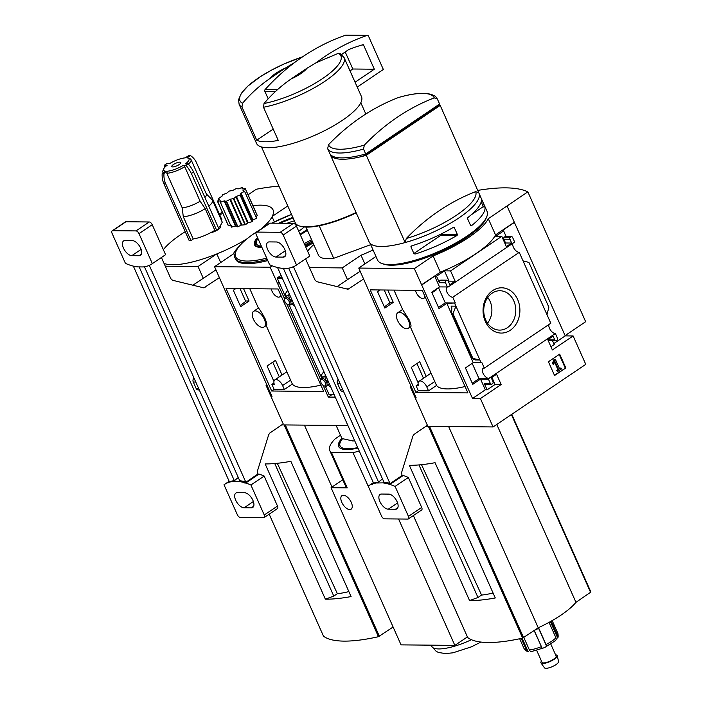 <?xml version="1.0" encoding="UTF-8"?>
<svg xmlns="http://www.w3.org/2000/svg" width="703" height="703" viewBox="0 0 703 703"><rect width="100%" height="100%" fill="white"/><g stroke="black" fill="none" stroke-linecap="round" stroke-linejoin="round"><path stroke-width="1.05" d="M465.061 386.527A57.136 16.239 -24 0 1 436.545 385.455L410.376 326.948M408.311 328.336L410.807 326.658C411.343 326.139 410.833 323.942 409.287 320.058L402.599 309.461L397.766 312.721A9.42 4.772 56 0 1 408.505 320.586A9.42 4.772 56 0 1 408.311 328.336A9.42 4.772 56 0 1 397.564 320.48A9.42 4.772 56 0 1 397.766 312.721M438.47 287.606L445.28 302.896L438.514 307.466M472.196 363.354L479.007 378.645L472.24 383.214M422.248 290.374L467.899 392.898L415.886 392.397L370.235 289.864L422.248 290.374M436.545 385.455L428.54 390.859L418.311 390.763L415.886 392.397M380.051 289.961L377.546 291.648L384.857 308.072L393.267 302.395L387.766 290.04M426.229 376.413L419.682 361.72L411.273 367.397L418.144 382.836M418.311 390.763L416.088 385.754L418.153 384.356M488.436 379.163L480.536 379.084L472.75 384.348L465.439 367.924L473.233 362.66L481.74 362.326L484.323 368.117A5.87 2.97 -124 0 0 483.146 368.39A5.87 2.97 -124 0 0 483.523 374.207A5.87 2.97 -124 0 0 488.893 378.381L488.436 379.163L490.325 383.407A1.547 1.257 90.6 0 0 492.03 384.014L492.469 383.715A1.547 1.257 90.6 0 0 492.97 381.624L491.283 377.836L496.582 374.26L501.16 384.532L480.413 398.548L472.521 398.469L414.348 268.608L433.11 255.945A60.572 17.215 -24 0 0 488.295 218.686L527.848 191.857A150.363 42.734 -24 0 0 478.031 190.355M415.209 397.916L416.202 397.924L358.75 268.071L414.348 268.608M425.886 426.299L493.058 426.949L585.766 364.356L573.121 335.955L552.373 349.962L547.795 339.681L553.094 336.104L554.781 339.892A1.547 1.257 90.6 0 0 556.486 340.498L556.925 340.199A1.547 1.257 90.6 0 0 557.426 338.099L555.379 333.494L488.893 378.381M480.413 398.548L493.058 426.949M455.324 302.993L446.818 303.336L439.024 308.599L431.712 292.176L439.507 286.912L448.189 286.956A5.87 2.97 -124 0 0 447.011 287.228A5.87 2.97 -124 0 0 447.389 293.054A5.87 2.97 -124 0 0 452.758 297.228L455.324 302.993L445.28 302.896M393.267 302.395L389.708 302.36M384.356 306.939L389.893 302.782M489.051 378.741L479.007 378.645M492.645 290.611A22.637 18.427 -89.4 0 1 519.895 310.893A22.637 18.427 -89.4 0 1 491.872 329.812A22.637 18.427 -89.4 0 1 492.645 290.611M452.758 297.228L519.245 252.342L523.041 260.866L550.8 323.231L484.323 368.117M454.709 303.415L481.124 362.739M480.536 379.084L485.325 389.822L472.521 398.469M490.325 383.407L484.226 383.346L487.117 389.84L485.325 389.822M446.818 303.336L473.233 362.66M453.004 313.687L455.931 306.174L451.089 306.121L451.844 307.817L451.519 313.389L453.004 313.687L472.926 358.442L479.903 360.006L475.061 359.962M448.189 286.956L514.666 242.069L512.619 237.465A1.547 1.257 90.6 0 0 510.914 236.858L510.475 237.157A1.547 1.257 90.6 0 0 509.974 239.257L511.661 243.045L506.362 246.621L501.784 236.34L450.57 270.91L444.472 270.857L436.528 276.217L434.735 276.2L439.507 286.912M434.735 276.2L421.932 284.847M559.685 354.136L548.428 361.737L554.57 375.534L565.827 367.933L559.685 354.136M555.379 333.494A5.87 2.97 56 0 1 550.625 330.278A5.87 2.97 56 0 1 548.938 324.487M450.57 270.91L455.149 281.191L449.85 284.768L448.163 280.98A1.547 1.257 90.6 0 0 446.458 280.374L446.018 280.673A1.547 1.257 90.6 0 0 445.517 282.773L447.398 286.991M519.245 252.342A5.87 2.97 56 0 1 514.491 249.117A5.87 2.97 56 0 1 512.803 243.335M436.528 276.217L439.419 282.711A1.547 1.257 90.6 0 1 439.92 280.611L440.359 280.312A1.547 1.257 90.6 0 1 440.974 280.128L447.073 280.181M366.307 155.31L405.148 242.553A60.23 17.118 156 0 1 369.277 242.21L330.436 154.959A60.23 17.118 -24 0 0 366.307 155.31L440.21 105.415A60.23 17.118 -24 0 0 439.726 104.659M364.347 145.108L363.53 149.08L365.701 153.957A60.23 17.118 156 0 1 329.83 153.606L327.66 148.728L328.477 144.756A245.154 199.582 -89.4 0 1 398.416 97.541A57.866 16.441 156 0 1 422.731 93.402A57.866 16.441 156 0 1 434.278 97.893A245.154 199.582 90.6 0 0 364.347 145.108A57.866 16.441 156 0 1 328.477 144.756M439.498 104.132L439.885 105.019L365.938 154.941L365.525 154.01M440.21 105.415L478.796 192.833A59.922 17.03 -24 0 0 478.717 192.675M475.676 191.638A57.549 16.354 156 0 1 406.272 238.502A245.154 199.582 90.6 0 1 475.676 191.638L478.778 192.789L487.038 211.322A59.922 17.03 156 0 1 486.634 217.025A59.922 17.03 156 0 1 439.226 251.252A59.922 17.03 156 0 1 382.072 263.581A59.922 17.03 156 0 1 377.555 260.066L370.13 243.387M410.877 246.744L414.005 253.774L415.201 254.02A59.922 17.03 156 0 0 457.143 235.382L457.398 234.547L454.27 227.508L453.532 227.271A59.922 17.03 -24 0 1 411.589 245.909L410.877 246.744M467.513 218.571L470.65 225.601L471.274 225.848A59.922 17.03 156 0 0 484.956 206.928L481.344 198.817A59.922 17.03 -24 0 1 467.653 217.728L467.513 218.571M573.121 335.955L565.23 335.876L507.056 206.023M514.64 222.253L501.837 230.9L503.629 230.918L495.685 236.278L501.784 236.34M421.572 284.838L440.333 272.175A60.572 17.215 156 0 0 495.518 234.916L514.28 222.253M511.529 236.665L505.431 236.612A1.547 1.257 90.6 0 0 504.816 236.797L504.376 237.096A1.547 1.257 90.6 0 0 503.875 239.196L505.562 242.983L504.93 243.405M506.169 236.612L503.629 230.918M523.041 260.866L528.937 262.421L548.858 307.176L547.004 314.707M550.941 346.755L554.219 344.54L552.488 340.656M554.781 339.892L548.683 339.83A1.547 1.257 90.6 0 0 549.764 340.63L555.862 340.691M548.683 339.83L548.419 339.259M448.417 281.56L449.05 281.138L444.472 270.857M451.844 307.826L451.089 306.121M484.226 383.346A1.547 1.257 90.6 0 0 485.316 384.146L491.415 384.207M487.117 389.84L495.061 384.479L491.915 377.406M472.926 358.442L471.599 358.486L474.903 359.62M440.333 272.175L433.11 255.945M495.518 234.916L488.295 218.686M375.956 256.454L358.75 268.071M486.634 217.025L485.835 218.861A58.375 16.591 156 0 1 439.647 252.201A58.375 16.591 156 0 1 383.97 264.214L382.072 263.581M565.098 335.595L585.661 321.71L527.848 191.857M554.421 375.2L565.827 367.933M554.518 359.804L552.936 363.723L553.463 364.268L554.957 361.518L558.551 369.576L557.198 370.481L557.664 371.509L561.416 368.978L560.95 367.95L559.606 368.864L555.335 359.259L553.885 359.804L552.312 363.715L552.936 363.723M553.885 359.804L555.335 359.259M559.456 368.53L560.95 367.95M554.632 362.194L557.918 369.567L556.574 370.481L557.664 371.509M556.574 370.481L557.198 370.481M557.918 369.567L558.551 369.576M552.312 363.715L553.463 364.268M565.203 367.924L559.201 354.461M511.661 243.045L505.562 242.983M565.23 335.876L553.797 343.591M455.149 281.191L449.05 281.138M501.16 384.532L495.061 384.479M492.082 293.186A19.684 16.02 -89.4 0 1 499.244 290.752A19.684 16.02 -89.4 0 1 515.774 310.577A19.684 16.02 -89.4 0 1 498.866 330.076A19.684 16.02 -89.4 0 1 484.121 314.83A19.684 16.02 -89.4 0 1 492.082 293.186M487.759 297.431A18.454 15.018 -89.4 0 1 487.513 323.178M406.272 238.502L405.148 242.553M434.278 97.893L437.363 99.018C436.062 97.304 436.088 95.353 427.635 93.578C420.315 92.708 410.649 94 398.645 97.462L398.416 97.541M437.433 99.185L439.612 104.062L365.701 153.957M365.938 154.941L362.15 154.906M471.247 214.767L482.882 206.91L484.956 206.928M482.882 206.91L483.084 206.076L484.639 206.084M483.084 206.076L481.195 201.831M413.882 253.493L440.939 235.224L457.143 235.382M440.939 235.224L441.141 234.389L457.398 234.547M453.136 227.5L454.27 227.508M416.088 385.754L418.487 385.78A6.793 3.445 56 0 1 419.041 381.263A6.793 3.445 56 0 1 426.791 386.931L428.54 390.859M424.884 296.297A6.793 3.445 56 0 1 423.944 298.221A6.793 3.445 56 0 1 416.202 292.553L415.201 290.304M347.484 279.68L342.247 267.913L361.008 255.242A60.572 17.215 -24 0 0 373.073 249.978M309.487 267.597L342.247 267.913M319.188 225.76L333.688 258.309A46.328 13.164 156 0 1 318.477 255.189L305.963 227.095M273.212 129.08L256.736 140.205A57.453 16.327 -24 0 0 278.256 140.407L263.493 107.251L264.02 103.517C272.131 93.974 281.156 85.792 291.095 78.964L307.009 68.217A21.617 6.142 156 0 1 291.095 78.964M307.009 68.217L316.122 62.734L338.38 53.314L340.024 53.49L344.075 57.541A57.453 16.327 156 0 1 320.067 84.386A57.453 16.327 156 0 1 263.493 107.251M469.569 600.582L409.348 465.316A120.151 34.148 -24 0 0 435.052 462.697L495.281 597.963A120.151 34.148 -24 0 1 469.569 600.582L477.97 597.488L481.564 595.063L421.51 464.683M493.067 592.989A46.398 13.181 156 0 1 481.564 595.063M418.953 464.929L477.97 597.488M364.875 263.933L361.008 255.242M313.766 244.609A60.572 17.215 -24 0 0 307.598 251.182M333.688 258.309L370.709 244.679M467.671 637.489L467.706 637.559A120.151 34.148 -24 0 0 522.645 638.096L538.234 627.797A54.667 15.536 -24 0 0 575.959 602.322L590.915 592.058L511.766 414.313L590.915 592.058M448.619 426.519L538.234 627.797M496.766 424.445L575.959 602.322M269.574 78.762A21.617 6.142 156 0 1 285.488 68.015L269.574 78.762C259.741 85.485 250.716 93.666 242.5 103.315L241.973 107.041L256.736 140.205M277.544 89.615L265.145 89.492A247.096 201.163 -89.4 0 1 294.601 62.532L285.488 68.015M344.075 57.541L361.491 96.654A57.453 16.327 156 0 1 315.647 134.932A57.453 16.327 156 0 1 256.525 143.386L239.117 104.272A57.453 16.327 156 0 0 241.973 107.041M356.052 212.499A54.359 15.448 156 0 1 299.337 225.935A54.359 15.448 156 0 1 295.242 222.746L261.498 146.953M356.228 212.877A53.744 15.273 156 0 1 300.093 226.19L299.337 225.935M265.145 89.492A1.547 1.257 90.6 0 0 264.873 91.39L268.177 98.789M357.229 87.093L383.337 69.465L368.513 36.161A1.547 1.257 90.6 0 0 367.071 35.414A247.096 201.163 90.6 0 0 316.122 62.734M367.423 35.361L345.902 35.15A1.547 1.257 90.6 0 0 345.551 35.212A247.096 201.163 90.6 0 0 294.601 62.532M355.068 82.225L374.33 69.219L363.548 45.01A0.615 0.501 90.6 0 0 362.994 44.702A240.294 195.627 90.6 0 0 348.934 49.447L342.273 53.955A0.615 0.501 90.6 0 0 342.071 54.79L342.106 54.878M374.33 69.219L352.809 69.008L345.217 51.96M350.024 70.889L352.809 69.008M549.052 622.357L555.932 637.806A3.084 2.39 44.7 0 1 556.029 639.923L555.194 640.468M551.187 621.171L557.628 635.635A3.084 2.777 -151.8 0 1 557.637 637.867L557.576 637.999C558.2 637.691 558.314 636.197 557.918 633.526A18.533 5.264 156 0 1 557.628 635.635M521.257 638.403L526.38 649.897A3.084 2.707 98.7 0 0 527.997 651.4L522.127 638.21M523.84 637.507L529.377 649.932A3.084 2.276 -95.2 0 0 530.835 651.426L531.644 651.215M534.148 630.556L542.171 648.315L534.236 630.494M555.695 640.468L546.618 646.285A3.084 0.51 -116.8 0 0 546.011 644.51L538.779 628.271A18.533 5.264 156 0 1 534.772 630.134M526.38 649.897A18.533 5.264 156 0 1 524.06 648.597C525.932 650.82 527.364 651.786 528.357 651.479L527.997 651.4M538.639 628.35L546.618 646.285L545.185 647.226A2.469 0.703 -24 0 0 543.7 647.902L531.486 651.54M550.862 644.247L556.117 656.048A7.724 2.197 156 0 1 553.542 659.229A7.724 2.197 156 0 1 546.416 662.463A7.724 2.197 156 0 1 542.004 662.331L536.758 650.53M555.59 654.871A8.946 2.54 156 0 1 557.277 655.688A8.946 2.54 156 0 1 554.254 659.238A8.946 2.54 156 0 1 540.967 662.955A8.946 2.54 156 0 1 541.486 661.154M557.277 655.688L558.56 661.576A7.724 2.197 156 0 1 555.95 664.643A7.724 2.197 156 0 1 544.482 667.85L540.967 662.955M384.207 290.005L390.033 303.107M416.958 363.565L423.496 378.258M414.99 395.2L414.234 395.71M373.486 482.996L371.632 484.244L372.599 484.253L373.574 483.181L277.553 267.518M282.14 268.142L281.921 268.291A67.954 34.412 56 0 1 275.901 267.078L274.794 266.745A67.954 34.412 56 0 1 269.636 264.759L256.287 234.776A3.084 1.564 56 0 1 256.349 232.236A3.084 1.564 56 0 1 256.876 232.087L280.189 232.315A3.084 1.564 56 0 1 283.186 235.039L296.534 265.013A67.954 34.412 56 0 1 296.191 265.251A67.954 34.412 56 0 1 293.098 266.92L292.756 266.912M360.156 271.244L337.053 286.631M411.053 386.36L410.288 386.852L427.389 425.271L414.041 434.419L412.925 436.009L401.58 472.618L402.037 475.474L388.979 484.411L389.937 484.429A67.954 34.412 56 0 1 395.104 486.406L408.452 516.389A3.084 1.564 56 0 1 408.39 518.928A3.084 1.564 56 0 1 407.863 519.078L384.55 518.849A3.084 1.564 56 0 1 381.553 516.125L368.205 486.151A67.954 34.412 56 0 1 368.539 485.914A67.954 34.412 56 0 1 371.632 484.244M417.802 382.063L418.953 381.325M305.612 258.897L315.058 280.128L316.763 281.666L348.02 289.258L363.618 279.021M293.485 266.753L389.919 483.339L388.979 484.411M373.574 483.181A67.954 34.412 56 0 1 378.539 482.082L377.502 482.97L382.819 482.873A67.954 34.412 56 0 1 388.829 484.086M372.449 483.928A67.954 34.412 56 0 1 377.441 482.829M283.291 268.151L378.539 482.082M276.455 241.973L269.284 241.902A8.647 4.376 56 0 0 267.817 242.315A8.647 4.376 56 0 0 268.265 250.699A8.647 4.376 56 0 0 276.024 257.052L283.204 257.122A8.647 4.376 56 0 0 284.662 256.718A8.647 4.376 56 0 0 284.214 248.335A8.647 4.376 56 0 0 276.455 241.973M292.281 267.237A67.954 34.412 56 0 1 287.299 268.344L281.921 268.291M288.661 268.168L383.926 482.135A67.954 34.412 56 0 1 389.919 483.339M383.926 482.135L382.819 482.873M402.037 475.474L403.188 475.483L389.937 484.429M403.188 475.483A67.954 34.412 56 0 1 408.346 477.469L395.104 486.406M388.715 494.112L381.536 494.042A8.647 4.376 56 0 0 380.068 494.446A8.647 4.376 56 0 0 380.525 502.83A8.647 4.376 56 0 0 388.284 509.192L395.455 509.262A8.647 4.376 56 0 0 396.923 508.849A8.647 4.376 56 0 0 396.474 500.466A8.647 4.376 56 0 0 388.715 494.112M408.346 477.469L421.695 507.443A3.084 1.564 56 0 1 421.633 509.991L408.39 518.928M256.349 232.236L269.592 223.29A3.084 1.564 56 0 1 270.119 223.15L293.432 223.369A3.084 1.564 56 0 1 296.429 226.094L309.777 256.077A67.954 34.412 56 0 1 309.443 256.314L296.191 265.251M309.777 256.077L296.534 265.013M377.502 482.97L382.476 478.884M342.8 389.77L340.305 389.743A3.084 2.513 90.6 0 0 342.475 391.343L343.503 391.351M340.305 389.743L337.484 383.407A3.084 2.513 90.6 0 1 338.196 379.435M320.858 385.13A57.136 16.239 -24 0 1 292.343 384.058L266.182 325.551M264.108 326.948L266.604 325.261C267.14 324.751 266.63 322.545 265.084 318.67C261.402 312.009 259.17 308.476 258.396 308.072L253.572 311.332A9.42 4.772 56 0 1 264.31 319.188A9.42 4.772 56 0 1 264.108 326.948A9.42 4.772 56 0 1 253.37 319.083A9.42 4.772 56 0 1 253.572 311.332M278.054 288.977L323.696 391.509L271.683 391.009L226.041 288.476L278.054 288.977M292.343 384.058L284.337 389.462L274.117 389.365L271.683 391.009M235.848 288.573L233.352 290.26L240.663 306.675L249.073 300.998L243.572 288.643M282.026 375.024L275.488 360.331L267.078 366.008L273.95 381.448M274.117 389.365L271.885 384.356L273.95 382.968M335.261 397.142L328.319 397.072L323.09 385.323M320.63 379.796L286.956 304.162M284.495 298.634L270.145 267.219L272.202 265.831M271.015 396.518L272.008 396.527L214.547 266.683L270.145 267.219M281.692 424.911L347.915 425.543M249.073 300.998L245.505 300.963M240.154 305.55L245.699 301.394M279.161 282.483L277.729 283.45M331.886 394.664L328.319 397.072M277.377 283.45L279.082 282.298M305.717 246.964A60.572 17.215 -24 0 0 313.072 243.053M239.125 246.331A60.572 17.215 -24 0 0 233.308 254.011L214.547 266.683M267.298 259.512A58.068 16.503 156 0 1 235.18 258.212L235.654 259.266A58.068 16.503 -24 0 0 267.773 260.576M305.295 246.006A58.068 16.503 -24 0 0 312.624 242.043M286.956 223.308A22.637 6.432 156 0 1 294.39 220.839M304.206 226.99A22.637 6.432 156 0 1 298.705 231.199M295.357 224.477A19.684 5.589 156 0 1 296.323 224.257M271.885 384.356L274.284 384.383A6.793 3.445 56 0 1 274.847 379.875A6.793 3.445 56 0 1 282.588 385.543L284.337 389.462M280.69 294.9A6.793 3.445 56 0 1 279.75 296.833A6.793 3.445 56 0 1 271.999 291.165L270.998 288.907M336.131 425.429L341.966 438.549L352.827 440.939A29.341 8.339 156 0 1 352.537 440.93A29.341 8.339 156 0 1 352.247 440.922M352.537 440.93L352.827 440.939A29.341 8.339 156 0 0 354.734 440.878M341.878 438.338A40.15 11.415 -24 0 0 338.626 446.493A40.15 11.415 -24 0 0 357.95 448.092M359.268 451.054A49.895 14.183 156 0 1 352.959 452.618L369.057 488.067M352.959 452.618L331.429 452.416A49.895 14.183 156 0 1 329.716 450.456A49.895 14.183 156 0 1 335.155 438.848L340.498 435.236M467.407 636.918L454.859 645.398L398.575 518.99M331.429 452.416L347.212 487.856L331.069 487.697L401.053 644.871L454.859 645.398M351.298 502.434A8.181 4.148 56 0 1 351.122 509.174A8.181 4.148 56 0 1 343.108 504.71A8.181 4.148 56 0 1 341.966 495.606A8.181 4.148 56 0 1 351.298 502.434M342.783 479.789L331.069 487.697M347.212 487.856A49.895 14.183 156 0 1 345.498 485.896L329.716 450.456M289.188 301.587A3.682 1.863 -124 0 0 286.323 298.485A3.682 1.863 -124 0 0 284.469 299.706A3.682 1.863 -124 0 0 287.808 304.654A3.682 1.863 -124 0 0 289.188 301.587M287.808 304.654L288.687 304.988A4.631 2.346 -124 0 0 290.321 304.944A4.631 2.346 -124 0 0 290.418 301.13A4.631 2.346 -124 0 0 285.137 297.264A4.631 2.346 -124 0 0 284.487 298.766L284.469 299.706M325.322 382.74A3.682 1.863 -124 0 0 322.457 379.646A3.682 1.863 -124 0 0 320.612 380.868A3.682 1.863 -124 0 0 323.942 385.806A3.682 1.863 -124 0 0 325.322 382.74M323.942 385.806L324.821 386.149A4.631 2.346 -124 0 0 326.456 386.105A4.631 2.346 -124 0 0 326.552 382.291A4.631 2.346 -124 0 0 321.271 378.425A4.631 2.346 -124 0 0 320.621 379.928L320.612 380.868M281.051 275.374L277.606 277.694A0.615 0.501 90.6 0 0 277.404 278.537L285.603 296.947M289.249 305.146L321.737 378.109M325.384 386.299L328.96 394.321A0.615 0.501 90.6 0 0 329.637 394.568M323.855 371.518L321.42 374.954L322.572 377.546M327.826 385.182L330.77 387.054M329.004 383.082A4.631 2.346 56 0 1 325.568 379.269A4.631 2.346 56 0 1 325.621 375.49L321.271 378.425M287.72 290.365L285.286 293.792L286.437 296.385M291.692 304.021L294.636 305.893M292.87 301.921A4.631 2.346 56 0 1 289.434 298.107A4.631 2.346 56 0 1 289.487 294.329L285.137 297.264M221.357 220.118L221.92 219.802L196.278 162.226A18.533 15.088 90.6 0 0 190.46 155.6L187.086 157.876A13.902 3.946 156 0 1 187.973 158.061A13.902 3.946 156 0 1 185.443 163.861L188.184 163.887L185.979 165.381A18.533 9.385 56 0 1 191.383 173.509L216.673 230.32L218.888 228.835L193.589 172.024L191.383 173.509M206.295 193.887L212.192 199.801A18.533 5.264 156 0 1 212.517 200.276L222.271 222.183L219.96 226.401A6.802 1.933 156 0 1 218.141 229.582A6.802 1.933 156 0 1 210.636 232.702C203.923 236.155 198.114 238.247 193.193 238.976L191.014 240.663L189.274 240.778L163.588 183.07A18.533 15.088 90.6 0 1 162.182 173.465L165.548 171.189A13.902 3.946 156 0 1 163.72 168.861A13.902 3.946 156 0 1 167.191 165.196L164.458 165.17L166.664 163.685L169.405 163.711A13.902 3.946 156 0 1 185.293 157.859L188.668 155.583L190.46 155.6M163.36 249.697A61.776 17.557 156 0 1 180.733 234.609A61.776 17.557 156 0 1 185.232 231.691M164.045 263.414A61.776 17.557 -24 0 0 216.506 254.055A61.776 17.557 156 0 0 246.867 238.906M252.913 205.654A61.776 17.557 -24 0 1 272.298 216.383A61.776 17.557 156 0 1 260.286 229.565M222.877 213.475A61.776 17.557 -24 0 0 219.644 214.696M219.679 199.09L217.429 201.243L220.724 200.821L220.355 202.227L231.436 227.122L235.426 226.058L237.895 226.744L241.305 225.101L245.435 224.732L248.141 222.719L252.289 221.656L252.957 219.934L256.613 218.334L244.547 191.216L243.001 190.645L245.285 188.536L241.99 188.949L242.113 187.543L238.036 188.949L236.551 188.43L232.851 190.372L229.345 191.049L226.814 193.079L222.359 194.907L221.99 196.269L218.167 198.562L219.714 199.186M231.524 225.566L228.431 225.742L217.552 201.26L228.431 225.742M257.245 215.636L255.91 216.726M184.74 166.716A15.44 4.385 156 0 1 166.839 173.307L167.34 171.207A13.902 3.946 156 0 0 183.237 165.354L184.74 166.716L200.1 201.216L205.214 208.668L214.846 230.303A18.533 5.264 156 0 1 210.636 232.702M205.214 208.668A18.533 5.264 156 0 1 183.29 216.735L193.193 238.976M163.281 172.718A15.44 4.385 156 0 1 162.815 172.165A15.44 4.385 156 0 1 162.92 170.697L163.72 168.861M166.839 173.307L182.2 207.807L183.29 216.735M200.1 201.216A15.44 4.385 156 0 1 182.2 207.807M212.517 200.276A18.533 5.264 156 0 1 208.773 206.137M219.96 226.401A18.533 5.264 156 0 1 218.413 227.772M187.973 158.061L189.863 158.693A15.44 4.385 156 0 1 191.031 159.599A15.44 4.385 156 0 1 188.369 164.098M191.031 159.599L206.392 194.098A15.44 4.385 156 0 1 204.924 197.473M203.29 278.291L198.044 266.516L216.506 254.055M165.284 266.2L198.044 266.516M272.298 216.383L287.764 205.953M278.942 186.146A150.363 42.734 -24 0 0 256.305 189.239L248.071 194.793M222.262 212.095L219.362 214.055M325.375 599.184L265.145 463.918A120.151 34.148 -24 0 0 290.857 461.3L351.078 596.566A120.151 34.148 -24 0 1 325.375 599.184L333.776 596.091L337.361 593.666L277.307 463.295M348.864 591.592A46.398 13.181 156 0 1 337.361 593.666M274.75 463.532L333.776 596.091M220.68 262.544L216.84 253.924M274.355 221.893L272.087 216.805M323.477 636.092L323.503 636.171A120.151 34.148 -24 0 0 378.451 636.698L393.109 627.032M304.417 425.13L332.001 487.074M214.846 230.303L216.673 230.32M173.448 164.502A4.939 1.406 156 0 1 178.008 162.437A4.939 1.406 156 0 1 180.838 162.525A4.939 1.406 156 0 1 176.892 165.811A4.939 1.406 156 0 1 171.804 166.541A4.939 1.406 156 0 1 173.448 164.502M167.34 171.207L163.975 173.483L162.182 173.465M183.237 165.354L185.979 165.381M163.975 173.483A18.533 15.088 90.6 0 0 165.381 183.088L191.014 240.663M165.381 183.088L163.588 183.07M188.184 163.887A18.533 9.385 56 0 1 193.589 172.024M164.634 167.49A18.533 9.385 56 0 1 164.458 165.17M220.355 202.227L231.436 227.148M220.61 202.236L224.222 200.9L235.426 226.058M244.38 191.383L241.067 193.211L240.048 195.074L236.428 196.409L233.774 198.545L230.435 199.195L226.173 201.339L224.222 200.9M240.004 288.608L245.839 301.71M272.755 362.168L279.302 376.861M270.787 393.803L270.031 394.313M229.292 481.599L227.438 482.856L228.405 482.864L229.371 481.783L133.35 266.121M137.937 266.745L137.718 266.894A67.954 34.412 56 0 1 131.707 265.681L130.6 265.347A67.954 34.412 56 0 1 125.433 263.361L112.085 233.387A3.084 1.564 56 0 1 112.155 230.839A3.084 1.564 56 0 1 112.673 230.698L135.995 230.918A3.084 1.564 56 0 1 138.992 233.642L152.34 263.625A67.954 34.412 56 0 1 151.997 263.862A67.954 34.412 56 0 1 148.904 265.523L148.561 265.523M215.962 269.855L192.85 285.233M266.859 384.963L266.086 385.455L283.195 423.874L269.838 433.022L268.722 434.612L257.377 471.221L257.834 474.077L244.776 483.023L245.742 483.031A67.954 34.412 56 0 1 250.909 485.017L264.258 514.991A3.084 1.564 56 0 1 264.187 517.54A3.084 1.564 56 0 1 263.669 517.68L240.347 517.461A3.084 1.564 56 0 1 237.35 514.737L224.002 484.754A67.954 34.412 56 0 1 224.345 484.516A67.954 34.412 56 0 1 227.438 482.856M273.599 380.666L274.759 379.936M161.409 257.5L170.864 278.731L172.56 280.269L203.817 287.861L219.424 277.623M149.291 265.356L245.716 481.942L244.776 483.023M229.371 481.783A67.954 34.412 56 0 1 234.345 480.685L233.308 481.581L238.616 481.485A67.954 34.412 56 0 1 244.635 482.697M228.255 482.539A67.954 34.412 56 0 1 233.238 481.432M139.097 266.762L234.345 480.685M132.261 240.584L125.081 240.514A8.647 4.376 56 0 0 123.614 240.918A8.647 4.376 56 0 0 124.071 249.301A8.647 4.376 56 0 0 131.83 255.664L139.001 255.734A8.647 4.376 56 0 0 140.468 255.321A8.647 4.376 56 0 0 140.02 246.938A8.647 4.376 56 0 0 132.261 240.584M148.087 265.839A67.954 34.412 56 0 1 143.104 266.947L137.718 266.894M144.458 266.771L239.723 480.738A67.954 34.412 56 0 1 245.716 481.942M239.723 480.738L238.616 481.485M257.834 474.077L258.985 474.086L245.742 483.031M258.985 474.086A67.954 34.412 56 0 1 264.152 476.072L250.909 485.017M244.512 492.715L237.342 492.645A8.647 4.376 56 0 0 235.874 493.058A8.647 4.376 56 0 0 236.322 501.441A8.647 4.376 56 0 0 244.082 507.794L251.261 507.865A8.647 4.376 56 0 0 252.729 507.461A8.647 4.376 56 0 0 252.272 499.068A8.647 4.376 56 0 0 244.512 492.715M264.152 476.072L277.5 506.055A3.084 1.564 56 0 1 277.43 508.594L264.187 517.54M112.155 230.839L125.398 221.902A3.084 1.564 56 0 1 125.916 221.753L149.238 221.981A3.084 1.564 56 0 1 152.235 224.705L165.583 254.679A67.954 34.412 56 0 1 165.24 254.917L151.997 263.862M165.583 254.679L152.34 263.625M233.308 481.581L238.282 477.495M198.597 388.372L196.102 388.355A3.084 2.513 90.6 0 0 198.281 389.954L199.309 389.963M196.102 388.355L193.281 382.019A3.084 2.513 90.6 0 1 194.002 378.047M445.517 282.773L439.419 282.711M363.53 149.08A60.23 17.118 156 0 1 327.66 148.728M478.954 193.158A59.922 17.03 156 0 1 456.95 219.222A59.922 17.03 156 0 1 401.413 243.554M510.914 236.858L504.816 236.797M510.475 237.157L504.376 237.096M509.974 239.257L503.875 239.196M446.458 280.374L440.359 280.312M446.018 280.673L439.92 280.611M451.906 313.679L471.836 358.433M434.797 381.527L426.791 386.931M338.38 53.314A55.229 15.694 156 0 1 322.51 78.622A55.229 15.694 156 0 1 264.02 103.517M467.68 637.533L413.373 515.563L467.706 637.559M428.364 426.326L522.645 638.096M429.489 426.334L523.586 637.683M511.406 414.559L590.608 592.436M242.5 103.315A55.229 15.694 156 0 1 252.702 82.093A55.229 15.694 156 0 1 302.457 56.908L284.179 63.92L270.752 70.528L260.286 76.732L247.931 86.038L241.322 93.323L238.545 99.738L239.117 104.272M275.471 91.487L264.873 91.39M367.071 35.414L345.551 35.212M363.548 45.01L362.01 44.992M555.932 637.806A18.533 5.264 156 0 1 551.75 641.162A18.533 5.264 156 0 1 546.011 644.51M541.319 646.646A18.533 5.264 156 0 1 529.377 649.932M557.637 637.867L550.405 621.61M349.242 288.871L346.104 288.845M293.432 223.369L280.189 232.315M296.429 226.094L283.186 235.039M421.695 507.443L408.452 516.389M270.119 223.15L256.876 232.087M397.845 507.645L395.455 509.262M397.573 502.917L388.284 509.192M285.594 255.514L283.204 257.122M285.313 250.786L276.024 257.052M339.98 383.434L337.484 383.407M261.894 247.368L256.788 246.454L255.374 245.092A34.28 9.745 156 0 1 257.737 238.598M278.757 223.229A34.974 9.939 156 0 1 292.879 217.447M307.422 230.356A34.974 9.939 156 0 1 300.295 234.776M261.938 247.482A34.974 9.939 156 0 1 257.518 237.535M312.15 240.98A58.068 16.503 156 0 1 304.821 244.943M266.692 258.142A57.057 16.213 156 0 1 254.627 233.203A57.057 16.213 156 0 1 260.233 229.609M271.824 223.167A57.057 16.213 156 0 1 291.543 214.441M311.552 239.644A57.057 16.213 156 0 1 304.232 243.616M279.961 223.246A32.742 9.306 156 0 1 293.107 217.965M307.062 229.556A32.742 9.306 156 0 1 299.979 234.073M261.384 246.226A32.742 9.306 156 0 1 257.983 238.598M256.419 246.243A33.972 9.657 156 0 1 255.857 245.417L256.138 246.032M290.594 380.138L282.588 385.543M480.887 642.059L471.467 646.822L452.96 652.815L445.5 653.588L438.531 652.481L436.229 651.382L431.51 646.215A36.53 10.378 -24 0 0 471.441 639.712M342.528 438.751A38.612 10.976 -24 0 0 357.73 447.6M334.03 394.365L328.96 394.321M282.474 278.581L277.404 278.537M282.105 277.738L277.606 277.694M269.187 514.165L323.503 636.171M284.161 424.928L378.451 636.698M285.286 424.937L379.383 636.294M220.364 202.271L231.436 227.122M224.688 200.83L235.909 226.032M226.173 201.339L237.509 226.805M226.542 201.243L237.895 226.744M229.863 199.406L241.305 225.101M230.435 199.195L241.894 224.951M233.378 198.721L245.022 224.872M233.774 198.545L245.435 224.732M235.909 196.699L247.605 222.965M236.428 196.409L248.141 222.719M240.048 195.074L251.964 221.84M240.356 194.863L252.289 221.656M240.734 193.501L252.614 220.197M241.067 193.211L252.957 219.934M244.547 191.242L256.613 218.334M245.233 188.624L257.316 215.759M242.368 187.543L242.957 188.87L242.368 187.516M218.194 198.58L218.826 199.995L218.167 198.562M205.039 287.474L201.902 287.448M149.238 221.981L135.995 230.918M152.235 224.705L138.992 233.642M277.5 506.055L264.258 514.991M125.916 221.753L112.673 230.698M253.651 506.248L251.261 507.865M253.37 501.52L244.082 507.794M141.391 254.117L139.001 255.734M141.118 249.389L131.83 255.664M195.777 382.037L193.281 382.019M393.97 290.093L402.599 309.478M451.519 313.389L471.599 358.486M430.974 373.205L419.041 381.263M436.291 289.891L431.985 292.8M425.333 297.29L423.944 298.221M360.815 102.735L365.832 114M519.675 638.746L524.06 648.597M552.171 620.608L557.918 633.526M373.346 482.671L368.539 485.914M249.776 288.705L258.405 308.09M307.396 230.303L300.278 234.732M260.409 229.494L254.539 233.247C244.486 240.057 238.168 246.226 235.575 251.771C234.415 255.338 234.284 257.483 235.18 258.212M291.534 214.433L271.806 223.167M257.896 238.396L255.778 242.104L255.857 245.417M293.089 217.912L279.838 223.238M286.78 371.817L274.847 379.875M281.13 295.901L279.75 296.833M431.51 646.215L431.018 645.161M342.317 438.681L338.987 444.384L338.96 447.082M293.318 302.923L290.321 304.944M329.452 384.084L326.456 386.105M334.171 394.691L329.391 394.638M162.815 172.165L163.114 172.833M269.179 514.174L323.477 636.136M244.547 191.216L256.63 218.352M245.285 188.536L257.368 215.663M217.429 201.243L228.378 225.83M229.143 481.274L224.345 484.516"/></g></svg>
